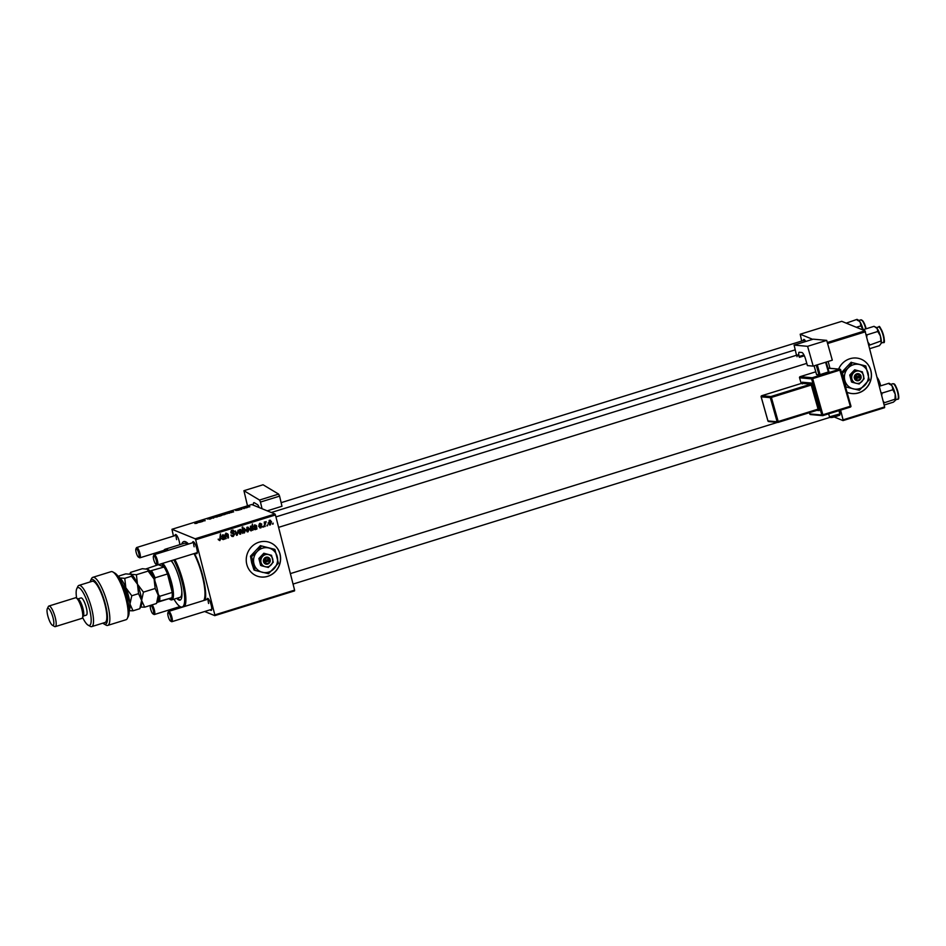 <?xml version="1.0" encoding="UTF-8"?>
<svg xmlns="http://www.w3.org/2000/svg" width="946" height="946" viewBox="0 0 946 946"><rect width="100%" height="100%" fill="white"/><g stroke="black" fill="none" stroke-linecap="round" stroke-linejoin="round"><path stroke-width="1.42" d="M847.06 392.271A17.974 17.04 112.2 0 0 847.474 392.448A17.974 17.04 112.2 0 0 858.625 392.897A17.974 17.04 112.2 0 0 871.408 376.496A17.974 17.04 112.2 0 0 861.073 359.173A17.974 17.04 112.2 0 0 849.922 358.735A17.974 17.04 112.2 0 0 838.617 369.082M847.427 392.424A17.974 17.04 112.2 0 0 858.53 392.85A17.974 17.04 112.2 0 0 871.301 376.484A17.974 17.04 112.2 0 0 861.026 359.149M246.8 564.419A17.974 17.04 112.2 0 0 256.614 575.901A17.974 17.04 112.2 0 0 274.612 572.354A17.974 17.04 112.2 0 0 280.04 554.108A17.974 17.04 112.2 0 0 270.213 542.626A17.974 17.04 112.2 0 0 252.215 546.173A17.974 17.04 112.2 0 0 246.8 564.419M256.567 575.878A17.974 17.04 112.2 0 0 274.529 572.295A17.974 17.04 112.2 0 0 279.933 554.06A17.974 17.04 112.2 0 0 270.166 542.602M839.551 410.446A6.291 1.573 72.8 0 1 839.8 415.034A6.291 1.573 72.8 0 1 839.031 415.27M174.998 535.625A6.291 1.573 72.8 0 1 175.956 534.608A6.291 1.573 72.8 0 1 179.22 541.289A6.291 1.573 72.8 0 1 179.764 544.695M192.523 542.791A6.291 1.573 72.8 0 1 193.492 541.774A6.291 1.573 72.8 0 1 196.744 548.455A6.291 1.573 72.8 0 1 197.087 553.375A6.291 1.573 72.8 0 1 195.727 553.091M206.985 599.492A6.291 1.573 72.8 0 1 207.943 598.487A6.291 1.573 72.8 0 1 211.206 605.168A6.291 1.573 72.8 0 1 211.549 610.087A6.291 1.573 72.8 0 1 210.178 609.792M194.533 553.457A32.353 8.088 72.8 0 1 202.87 576.351A32.353 8.088 72.8 0 1 205.199 600.048M203.91 600.249L204.655 600.024A29.657 7.414 -107.2 0 0 205.282 599.681M294.561 590.883L214.777 615.645L214.825 614.9L294.596 590.138L294.561 590.883M204.655 611.518L214.777 615.645M260.174 527.3L259.05 526.768L260.777 527.324L261.403 526.414L259.133 524.888L260.091 523.256L261.806 524.155L260.197 523.812L259.712 524.604L261.995 526.177L260.883 527.88L259.854 527.88M259.63 526.508L260.777 527.324M261.179 526.071L259.133 524.888M261.214 524.415L259.547 523.552M259.098 524.628L261.179 525.349M256.945 529.015L255.077 529.677L253.682 528.755L255.928 526.402L254.947 525.444L253.563 526.709L254.864 524.888L256.484 525.609L256.945 529.015L255.68 528.022M255.065 528.258L254.025 529.24L255.077 529.677L253.682 528.755M255.881 525.858L254.273 525.172M254.864 524.888L256.484 525.609L255.432 525.172L255.538 526.011M247.344 531.274L246.161 530.576L247.367 527.218L249.236 528.589L248.041 531.865L247.119 531.841M247.367 527.218L248.242 527.241M218.23 539.468L219.839 540.615L218.219 539.114L219.697 539.906L220.442 533.899L220.832 538.499L219.839 540.615L218.313 539.669M218.219 539.114L219.697 539.906M243.832 528.306L245.44 529.701L244.435 532.976L243.193 532.432L242.732 533.426L242.188 527.147L242.803 526.957L242.98 529.157L244.494 528.329M243.701 532.385L242.625 532.196M238.12 530.162L237.304 535.117L236.571 535.341L234.88 531.167L235.483 530.99L236.855 534.525L238.12 530.162M231.805 533.308L230.93 532.267L232.16 530.174L234.324 531.51L232.314 530.883L231.534 532.042L234.667 534.123L233.295 536.441L231.995 536.453L230.978 534.975L233.154 535.732L234.076 534.36L231.865 533.331M231.025 535.176L233.154 535.732M233.792 533.887L230.895 532.929M232.16 530.174L233.319 530.174M233.709 531.617L231.463 530.529M233.094 532.799L233.828 533M273.098 523.079L272.566 524.167L273.098 523.079M195.668 539.74L195.183 538.782L171.959 529.287L251.731 504.514L274.967 514.009L275.44 514.979L195.668 539.74L214.825 614.9M275.44 514.979L294.596 590.138M239.941 533.568L238.759 532.882L239.965 529.512L241.833 530.895L240.639 534.159L239.716 534.135M239.965 529.512L240.84 529.535M225.065 538.913L223.197 539.575L221.802 538.652L224.048 536.299L223.067 535.341L221.683 536.607L222.984 534.786L224.604 535.507L225.065 538.913L224.001 538.487M223.185 538.156L222.144 539.149L223.197 539.575L221.802 538.652M224.001 535.755L222.393 535.069M222.984 534.786L224.604 535.507L223.552 535.069L223.658 535.909M226.082 536.417L225.656 538.735L225.254 534.159L225.94 534.738L226.993 533.544L228.152 534.324L228.459 537.86L227.844 538.049L226.934 534.147L226.082 536.417L225.432 536.157M226.993 533.544L228.152 534.324L227.087 533.887L227.194 534.656M227.537 534.525L226.413 533.934M251.222 529.382L250.359 530.387L251.411 530.812L249.85 529.393L250.82 526.142L251.955 526.567L252.393 523.978L252.937 530.257L252.275 529.807L250.796 530.789M250.82 526.142L251.955 526.567L250.891 526.118M269.622 524.344L268.439 523.658L269.645 520.288L271.526 521.672L270.32 524.947L269.409 524.924M269.645 520.288L270.532 520.312M267.505 524.817L266.973 525.905L267.505 524.817M265.117 524.604L264.644 526.626L264.241 522.05L264.927 522.807L266.11 521.565L265.117 524.604L264.442 524.321M266.051 522.31L265.176 522.05M263.426 526.082L262.893 527.17L263.426 526.082M238.664 510.154L235.672 510.509L238.688 510.083M235.672 510.509L236.583 510.071M230.327 512.614L232.491 511.597L230.103 512.247L231.332 511.573L233.65 511.845L230.245 512.543M225.893 514.068L222.771 514.849L225.988 513.855M196.543 523.375L194.829 523.493L196.815 522.89L196.2 522.133L197.454 522.724L196.543 523.375L197.489 522.878M222.109 515.251L219.437 516.256L218.573 515.192L222.204 515.026M214.588 516.788L213.276 518.172L211.348 517.793L213.524 517.947L214.588 516.788M211.336 518.597L207.399 518.999L211.372 518.491M209.858 519.248L210.698 518.609M208.735 518.384L208.049 519.011M249.756 506.654L249.141 506.843L249.803 506.831M195.183 538.782L274.967 514.009M218.491 516.362L215.369 517.143L218.585 516.161M198.447 522.511L200.611 521.494L198.222 522.145L199.452 521.471L201.77 521.743L198.364 522.44M202.787 521.423L201.735 520.785L203.461 520.229L205.164 520.69L202.681 521.01L203.437 520.359M226.461 513.702L228.778 512.023L229.642 513.087L226.271 513.524M248.183 507.151L245.061 507.931L246.114 506.985L248.278 506.938M244.163 508.392L243.548 508.581L244.21 508.558M241.821 509.303L240.71 508.676L242.211 508.357M240.083 509.658L239.468 509.847L240.13 509.835M171.959 529.287L173.461 536.098M187.769 543.288A29.657 7.414 -107.2 0 0 187.06 543.371L186.327 543.595M884.581 407.691L843.028 420.592L843.075 419.847L884.628 406.946L884.581 407.691M834.088 416.938L843.028 420.592M827.312 342.523L864.987 330.816L884.628 406.946M865.472 331.786L827.608 343.54M828.199 361.455L829.938 368.301M840.604 410.126L843.075 419.847M864.987 330.816L841.763 321.321L800.21 334.222L812.685 339.33M800.21 334.222L801.711 341.045M803.26 340.56A6.291 1.573 72.8 0 1 804.218 339.543A6.291 1.573 72.8 0 1 805.708 341.494M281.128 502.669L804.81 340.075A5.392 1.348 -107.2 0 0 804.419 341.884M181.762 544.08A32.353 8.088 72.8 0 1 186.09 541.999A32.353 8.088 72.8 0 1 188.502 544.033M194.084 542.306A5.392 1.348 -107.2 0 0 194.143 546.788M135.917 548.857A4.494 1.123 -107.2 0 0 136.165 552.381A4.494 1.123 -107.2 0 0 138.494 557.147A4.494 1.123 -107.2 0 0 138.802 553.457A4.494 1.123 -107.2 0 0 135.917 548.857L136.437 547.781A5.392 1.348 72.8 0 1 136.721 547.509L176.547 535.14A5.392 1.348 -107.2 0 0 176.618 539.622M167.903 612.736A4.494 1.123 -107.2 0 0 168.151 616.248A4.494 1.123 -107.2 0 0 170.481 621.025A4.494 1.123 -107.2 0 0 170.788 617.336A4.494 1.123 -107.2 0 0 167.903 612.736L168.423 611.66A5.392 1.348 72.8 0 1 168.695 611.388L208.534 599.019A5.392 1.348 -107.2 0 0 208.605 603.501M214.127 517.722L213.938 516.989M216.575 516.28L215.948 516.954L217.793 516.185L216.019 517.202M217.213 516.965L217.793 516.185M219.496 516.232L219.176 515.002M219.673 516.185L219.472 515.381M219.768 515.759L221.411 515.05L219.815 515.771M220.95 515.795L221.411 515.05M197.123 523.162L196.815 521.944M201.309 521.885L201.131 521.211M199.961 522.322L200.67 521.601L199.05 522.322L200.67 521.601M199.003 522.287L199.961 521.849M202.574 521.494L202.338 520.596M202.633 521.471L202.444 520.726M204.844 520.785L204.667 520.087M223.977 513.985L223.362 514.659L225.195 513.879L223.422 514.896M224.616 514.659L225.195 513.879M229.086 513.252L228.778 512.023M227.501 512.886L227.087 513.512L228.696 513.158L227.501 512.886L227.099 513.773M231.841 512.425L232.491 511.597M233.189 511.987L233.012 511.313M231.817 512.306L232.55 511.703L231.817 512.306M230.978 512.626L231.841 511.952M246.256 507.068L245.641 507.73L246.871 507.635L247.485 506.961L245.712 507.978M246.894 507.742L247.485 506.961M241.561 509.386L241.325 508.487M241.632 509.362L241.455 508.652M272.519 523.706L273.169 523.978M232.704 535.814L233.295 536.441M232.231 536.015L231.534 536.134M230.883 535.117L232.101 535.294M232.728 533.461L231.735 533.142L232.728 533.461M232.751 530.079L234.301 531.38M233.473 531.167L234.324 531.51M232.657 531.191L231.262 530.446M230.871 531.77L231.534 532.042M230.895 532.101L231.888 532.503M232.042 532.373L234.667 534.123M236.311 534.703L237.304 535.117M236.122 534.23L236.855 534.525M240.284 529.453L240.686 530.162M241.041 530.564L241.833 530.895M238.286 532.196L239.444 533.189M239.48 529.642L240.532 530.079L239.338 532.622L240.497 533.615L241.23 531.073L239.409 529.795M238.652 532.338L239.338 532.622M238.971 533.166L240.497 533.615M242.342 528.885L242.98 529.157M243.938 528.282L244.305 528.991M244.647 529.382L245.44 529.701M242.141 531.108L243.193 532.019M243.087 530.505L244.245 532.456L244.848 529.902L243.772 528.909L243.087 530.505L242.448 530.245M243.264 528.708L244.848 529.902M242.543 531.274L244.245 532.456M220.181 538.239L220.832 538.499M221.719 536.252L222.31 536.5M224.036 536.063L224.71 536.335M224.048 538.026L224.852 538.357M223.256 538.972L224.084 536.867L222.405 538.463L223.256 538.972L221.754 538.203M223.457 536.619L224.084 536.867M225.609 538.274L226.26 538.534M225.29 534.466L225.94 534.738M225.928 533.106L227.087 533.887M227.809 537.6L228.459 537.86M247.686 527.147L248.089 527.856M248.443 528.27L249.236 528.589M245.688 529.89L246.847 530.883M246.882 527.348L247.935 527.785L246.74 530.328L247.899 531.321L248.632 528.779L246.811 527.49M246.055 530.044L246.74 530.328M246.374 530.872L247.899 531.321M252.286 529.997L252.937 530.257M252.014 527.572L250.997 526.674L250.927 530.079L252.038 529.453L252.014 527.572L250.371 526.414M249.744 528.79L250.43 529.074M249.933 529.677L251.47 530.209M249.768 528.968L250.465 529.252M253.599 526.354L254.19 526.603M255.928 526.165L256.591 526.437M255.928 528.128L256.733 528.459M255.136 529.074L255.964 526.969L254.285 528.566L255.136 529.074L253.634 528.306M255.337 526.721L255.964 526.969M258.577 526.071L259.724 526.887M260.493 525.834L259.405 525.397M259.098 524.356L259.712 524.604M260.434 525.042L261.995 526.177M269.977 520.229L270.379 520.939M270.733 521.352L271.526 521.672M267.978 522.972L269.137 523.966M269.172 520.43L270.225 520.856L269.031 523.398L270.189 524.403L270.923 521.861L269.102 520.572M268.333 523.126L269.031 523.398M268.652 523.954L270.189 524.403M266.926 525.444L267.576 525.716M264.596 526.165L265.247 526.437M264.289 522.547L264.927 522.807M265.211 521.967L265.944 522.275M262.846 526.709L263.496 526.981M176.736 598.333A22.468 5.617 -107.2 0 0 180.083 600.119A22.468 5.617 -107.2 0 0 180.024 581.364A22.468 5.617 -107.2 0 0 171.415 560.635M177.564 598.073A22.468 5.617 -107.2 0 0 180.473 599.93M174.005 599.185A29.657 7.414 -107.2 0 0 180.083 606.587A29.657 7.414 -107.2 0 0 182.129 582.228A29.657 7.414 -107.2 0 0 173.804 559.89M166.815 550.773A29.657 7.414 -107.2 0 0 163.09 551.861A29.657 7.414 -107.2 0 0 163.067 551.932M163.09 551.861L163.611 550.797A30.556 7.639 72.8 0 1 165.195 549.224A30.556 7.639 72.8 0 1 168.341 550.3M174.904 559.547A30.556 7.639 72.8 0 1 183.228 582.074A30.556 7.639 72.8 0 1 184.659 606.433M203.78 600.497A30.556 7.639 -107.2 0 0 202.338 576.138A30.556 7.639 -107.2 0 0 194.013 553.623M187.462 544.364A30.556 7.639 -107.2 0 0 184.304 543.288L165.195 549.224M181.691 590.032A19.771 4.943 72.8 0 1 180.118 597.281L171.805 599.87A19.771 4.943 72.8 0 1 170.729 599.776A19.771 4.943 72.8 0 1 170.386 599.598L169.358 599.019A18.873 4.718 -107.2 0 0 169.677 599.173A18.873 4.718 -107.2 0 0 171.888 597.777A18.873 4.718 -107.2 0 0 172.219 592.421A18.873 4.718 -107.2 0 0 167.501 573.95A18.873 4.718 -107.2 0 0 164.048 567.032A18.873 4.718 -107.2 0 0 161.317 563.769M171.025 560.753A19.771 4.943 72.8 0 1 173.792 564.608M181.549 607.391A30.556 7.639 72.8 0 1 181.124 607.178L180.083 606.587M846.221 323.142L857.041 319.37L860.21 322.231A8.751 2.188 -107.2 0 0 858.59 320.245A8.751 2.188 -107.2 0 0 858.507 320.197A8.751 2.188 -107.2 0 0 858.436 320.162M856.319 327.281L860.884 325.862L863.225 330.201M863.13 329.823A8.751 2.188 72.8 0 0 860.21 322.231L860.884 325.862M857.466 320.469L857.041 319.37L857.466 320.469M869.776 348.66L879.449 345.657L881.057 343.504A8.751 2.188 -107.2 0 0 881.211 343.02A8.751 2.188 -107.2 0 0 880.383 335.936L881.211 343.02M868.936 345.361L880.478 341.163M869.681 344.51L868.239 342.618M877.782 331.49L880.383 335.936A8.751 2.188 -107.2 0 0 877.178 328.522L877.782 331.49L866.997 334.837L866.146 334.435M866.761 336.823L866.997 334.837M863.272 329.681L874.057 326.323L877.178 328.522A8.751 2.188 -107.2 0 0 876.043 327.363A8.751 2.188 -107.2 0 0 875.819 327.269M884.143 405.042L893.391 402.168L895.472 400.288L895.046 399.2L895.472 400.288M883.623 402.996L895.046 399.2L895.2 394.08A8.751 2.188 -107.2 0 0 892.196 386.098L892.858 389.74L895.2 394.08A8.751 2.188 -107.2 0 1 895.507 400.217L895.507 400.229M884.25 402.547L883.126 401.045M881.707 395.463L882.062 393.087L892.858 389.74M882.062 393.087L880.903 392.33M879.354 386.252L889.027 383.248L892.196 386.098A8.751 2.188 -107.2 0 0 890.493 384.076L889.122 383.296M889.453 384.336L889.027 383.248L889.453 384.336M136.721 547.509A5.392 1.348 72.8 0 1 139.902 553.304A5.392 1.348 72.8 0 1 139.913 557.809A5.392 1.348 72.8 0 1 139.523 557.738L138.494 557.147M156.327 560.623A4.494 1.123 -107.2 0 0 153.453 556.023A4.494 1.123 -107.2 0 0 153.69 559.547A4.494 1.123 -107.2 0 0 156.019 564.313A4.494 1.123 -107.2 0 0 156.327 560.623M153.453 556.023L153.962 554.947A5.392 1.348 72.8 0 1 154.245 554.675A5.392 1.348 72.8 0 1 157.426 560.47A5.392 1.348 72.8 0 1 157.438 564.975A5.392 1.348 72.8 0 1 157.06 564.904L156.019 564.313M150.568 605.357A4.494 1.123 -107.2 0 0 150.379 605.57A4.494 1.123 -107.2 0 0 150.615 609.082A4.494 1.123 -107.2 0 0 152.956 613.859A4.494 1.123 -107.2 0 0 153.264 610.17A4.494 1.123 -107.2 0 0 150.651 605.322M152.152 604.861A5.392 1.348 72.8 0 1 154.352 610.016A5.392 1.348 72.8 0 1 154.375 614.522A5.392 1.348 72.8 0 1 153.985 614.451L152.956 613.859M168.695 611.388A5.392 1.348 72.8 0 1 171.876 617.182A5.392 1.348 72.8 0 1 171.9 621.688A5.392 1.348 72.8 0 1 171.51 621.617L170.481 621.025M162.712 563.331A19.771 4.943 72.8 0 1 171.853 583.753A19.771 4.943 72.8 0 1 171.805 599.87M156.977 602.413L168.896 598.712A18.873 4.718 -107.2 0 0 169.358 599.019M155.239 582.121L154.671 579.863A17.974 4.494 -107.2 0 0 150.201 570.935L164.048 567.032L158.337 564.703A18.873 4.718 -107.2 0 0 158.337 564.703L145.589 569.054M171.888 597.777L158.029 601.68A17.974 4.494 -107.2 0 0 158.467 594.762L159.756 596.287L172.219 592.421L167.501 573.95L155.038 577.817L154.671 579.863M158.467 594.762L157.887 592.503M150.201 570.935L149.503 570.651M151.585 570.911A18.873 4.718 72.8 0 1 155.038 577.817M159.756 596.287A18.873 4.718 72.8 0 1 159.425 601.656M112.917 571.987L114.986 573.17A23.366 5.842 72.8 0 1 127.095 597.978A23.366 5.842 72.8 0 1 128.372 616.284L127.332 618.424A25.164 6.291 -107.2 0 0 125.96 598.712A25.164 6.291 -107.2 0 0 112.917 571.987A25.164 6.291 -107.2 0 0 111.108 571.656L92.826 577.332A25.164 6.291 72.8 0 1 106.295 599.504A25.164 6.291 72.8 0 1 107.749 625.401A25.164 6.291 72.8 0 1 105.952 625.07L103.883 623.887A23.366 5.842 -107.2 0 0 104.214 600.154A23.366 5.842 -107.2 0 0 90.497 580.773A23.366 5.842 -107.2 0 0 90.083 581.956M107.749 625.401L126.031 619.725A25.164 6.291 -107.2 0 0 127.332 618.424M82.609 617.454A19.771 4.943 -107.2 0 0 88.12 625.152A19.771 4.943 -107.2 0 0 89.48 608.905A19.771 4.943 -107.2 0 0 76.792 588.66A19.771 4.943 -107.2 0 0 76.614 598.12M76.792 588.66L77.82 586.52A21.569 5.392 72.8 0 1 78.932 585.408A21.569 5.392 72.8 0 1 91.667 608.597A21.569 5.392 72.8 0 1 91.727 626.607A21.569 5.392 72.8 0 1 90.177 626.323L88.12 625.152M55.294 626.63L81.876 618.377A10.784 2.696 -107.2 0 0 82.432 617.821L83.473 615.68A8.987 2.247 -107.2 0 0 82.988 608.633A8.987 2.247 -107.2 0 0 78.329 599.09L76.259 597.919A10.784 2.696 -107.2 0 0 75.491 597.777L48.896 606.031A10.784 2.696 72.8 0 1 55.258 617.632A10.784 2.696 72.8 0 1 55.294 626.63A10.784 2.696 72.8 0 1 54.513 626.489L52.444 625.306A8.987 2.247 -107.2 0 0 53.071 617.927A8.987 2.247 -107.2 0 0 47.3 608.727A8.987 2.247 -107.2 0 0 47.785 615.763A8.987 2.247 -107.2 0 0 52.444 625.306M82.432 617.821A10.784 2.696 -107.2 0 0 81.853 609.366A10.784 2.696 -107.2 0 0 76.259 597.919M47.3 608.727L48.341 606.587A10.784 2.696 72.8 0 1 48.896 606.031M83.295 616.059L86.334 615.113A8.987 2.247 -107.2 0 0 86.311 607.604A8.987 2.247 -107.2 0 0 81.001 597.943L77.962 598.889M91.727 626.607L105.03 622.48A21.569 5.392 -107.2 0 0 104.959 604.47A21.569 5.392 -107.2 0 0 92.235 581.282L78.932 585.408M90.497 580.773L91.526 578.633A25.164 6.291 72.8 0 1 92.826 577.332M102.878 623.154A23.366 5.842 -107.2 0 0 103.883 623.887M140.599 607.06L144.667 607.178L141.604 600.414L143.425 592.137L137.466 584.19L136.39 574.73L148.132 571.088L154.092 579.035L155.168 588.495L158.23 595.259L156.598 603.205M143.425 592.137L155.168 588.495M136.39 574.73L131.056 574.305L130.607 572.365L142.338 568.712L147.943 569.267A17.075 4.269 -107.2 0 1 147.978 569.291L147.943 569.267M147.682 569.137L148.132 571.088M144.667 607.178L156.397 603.536M141.143 605.96A17.075 4.269 -107.2 0 0 141.604 600.414A17.075 4.269 -107.2 0 0 137.466 584.19A17.075 4.269 -107.2 0 0 131.352 574.447A17.075 4.269 -107.2 0 0 131.328 574.435L131.506 576.244L137.466 584.19L138.542 593.65L141.604 600.414L139.783 608.704L141.143 605.96M156.587 603.205L157.757 600.793A17.075 4.269 -107.2 0 0 158.23 595.259A17.075 4.269 -107.2 0 0 154.092 579.035A17.075 4.269 -107.2 0 0 147.978 569.291M129.105 610.158A17.075 4.269 -107.2 0 0 129.969 604.033A17.075 4.269 -107.2 0 0 125.83 587.809A17.075 4.269 -107.2 0 0 119.421 577.911L118.971 575.972L125.723 573.879L131.056 574.305M129.117 610.702L133.031 610.797L129.969 604.033L131.79 595.755L125.83 587.809L124.766 578.337L119.421 577.911A17.075 4.269 -107.2 0 0 119.054 577.805M124.766 578.337L131.506 576.244M131.79 595.755L138.542 593.65M133.031 610.797L139.783 608.704M832.303 360.178L813.193 366.114L807.6 346.319L826.709 340.383L832.303 360.178M797.017 356.713A5.392 1.348 72.8 0 1 797.454 354.963A5.392 1.348 72.8 0 1 799.24 356.914L799.204 356.465A4.494 1.123 72.8 0 1 799.074 352.279A4.494 1.123 72.8 0 1 799.193 352.267L801.841 352.503A7.19 1.797 72.8 0 1 805.708 359.563L807.411 365.594L813.193 366.114M813.134 339.188L794.108 345.101L807.6 346.319M794.108 345.101L796.508 355.258M813.229 339.165L826.709 340.383M799.441 357.328L804.348 355.802M826.225 362.07L828.968 371.766L820.064 374.628L816.587 374.651L814.092 365.83M828.377 372.05L825.61 362.259M817.297 364.837L820.064 374.628M818.988 374.864L816.244 365.156M278.632 494.108L279.59 496.13L260.469 502.066L259.523 500.044L278.632 494.108L263.047 484.766L243.926 490.702L247.497 505.838M279.59 496.13L281.979 506.264L267.21 510.852M259.523 500.044L243.926 490.702M260.469 502.066L262.042 508.735M253.303 505.164A7.19 1.797 72.8 0 1 253.883 502.681A7.19 1.797 72.8 0 1 254.427 502.799L257.489 504.632A4.494 1.123 72.8 0 1 259.239 507.588M269.243 559.192L263.307 560.848L263.851 562.515A3.595 3.406 112.2 0 0 270.284 560.517L269.953 558.779L269.243 559.192A2.696 2.554 112.2 0 0 264.537 560.647M269.846 558.814A3.595 3.406 112.2 0 0 263.414 560.812M261.628 565.803L268.321 567.458L273.264 562.196L271.502 555.29L263.816 553.244L258.885 558.507L260.647 565.401L261.628 565.803L261.025 562.468A6.291 5.972 112.2 0 0 271.076 564.939A6.291 5.972 112.2 0 0 268.439 554.581L263.816 553.244M271.502 555.29L268.439 554.581A6.291 5.972 112.2 0 0 262.621 556.39L259.866 558.909L258.885 558.507M264.797 553.647L262.621 556.39A6.291 5.972 112.2 0 0 261.025 562.468L259.866 558.909M261.486 546.102L257.123 551.601A12.582 11.931 112.2 0 0 253.942 563.757A12.582 11.931 112.2 0 0 262.397 572.306A12.582 11.931 112.2 0 0 274.033 568.7A12.582 11.931 112.2 0 0 277.213 556.532A12.582 11.931 112.2 0 0 268.759 547.982A12.582 11.931 112.2 0 0 257.123 551.601L251.612 556.626L250.489 556.165L260.363 545.653L274.884 549.401L260.363 545.653M251.612 556.626L255.136 570.426L268.522 573.725L278.408 563.201L274.884 549.401M255.136 570.426L254.001 569.965L251.671 562.835L250.489 556.165M263.851 562.515L270.284 560.517M264.975 562.362A2.696 2.554 112.2 0 0 269.681 560.895M263.65 562.196L269.858 560.269L269.539 559.003M860.103 375.739L854.167 377.395L854.711 379.074A3.595 3.406 112.2 0 0 861.144 377.076L860.813 375.326L860.103 375.739A2.696 2.554 112.2 0 0 855.409 377.194M860.706 375.361A3.595 3.406 112.2 0 0 854.273 377.359M852.488 382.361L859.181 384.005L864.124 378.743L862.362 371.837L854.676 369.791L849.745 375.054L851.506 381.959L852.488 382.361L851.885 379.027A6.291 5.972 112.2 0 0 861.936 381.486A6.291 5.972 112.2 0 0 859.299 371.139L854.676 369.791M862.362 371.837L859.299 371.139A6.291 5.972 112.2 0 0 853.481 372.937L850.726 375.456L849.745 375.054M855.657 370.193L853.481 372.937A6.291 5.972 112.2 0 0 851.885 379.027L850.726 375.456M842.472 373.173L845.996 386.985L859.394 390.272L869.268 379.76L865.744 365.948L852.346 362.661L847.983 368.148A12.582 11.931 112.2 0 0 844.802 380.316A12.582 11.931 112.2 0 0 853.268 388.853A12.582 11.931 112.2 0 0 864.892 385.247A12.582 11.931 112.2 0 0 868.073 373.091A12.582 11.931 112.2 0 0 859.618 364.541A12.582 11.931 112.2 0 0 847.983 368.148L842.472 373.173L841.55 372.795M865.744 365.948L852.346 362.661M841.349 372.712L851.223 362.2M854.711 379.074L861.144 377.076M855.834 378.908A2.696 2.554 112.2 0 0 860.541 377.442M854.51 378.755L860.718 376.827L860.399 375.562M235.601 532.953L236.405 533.284M242.531 531.12L243.157 531.38M224.107 537.222L224.746 537.494M222.617 536.95L223.362 537.257M227.584 534.821L228.246 535.093M255.988 527.324L256.638 527.596M254.498 527.052L255.254 527.36M865.767 328.901A8.088 2.022 -107.2 0 0 861.558 319.985A8.088 2.022 -107.2 0 0 860.907 319.843L858.873 320.469M862.173 320.339A7.544 1.892 72.8 0 1 866.134 328.782M880.312 385.956A8.088 2.022 -107.2 0 0 877.297 378.175M877.119 377.478A7.544 1.892 72.8 0 1 880.667 385.838L877.084 377.348M878.68 326.985A8.088 2.022 -107.2 0 0 878.432 327.009L878.893 326.973C879.508 322.633 887.36 345.148 883.233 342.452A8.088 2.022 -107.2 0 0 882.902 334.577A8.088 2.022 -107.2 0 0 878.68 326.985M882.985 342.464A8.088 2.022 -107.2 0 0 883.233 342.452L881.199 343.079M879.342 327.351A7.544 1.892 72.8 0 1 883.138 334.009A7.544 1.892 72.8 0 1 883.777 341.648M893.544 383.863A8.088 2.022 -107.2 0 0 892.894 383.709L893.946 383.91C895.874 383.414 901.006 400.442 897.683 399.165A8.088 2.022 -107.2 0 0 897.541 391.963A8.088 2.022 -107.2 0 0 893.544 383.863M894.159 384.218A7.544 1.892 72.8 0 1 897.766 391.301A7.544 1.892 72.8 0 1 898.239 398.361M122.531 584.545A12.038 3.015 72.8 0 1 128.077 601.112A12.038 3.015 72.8 0 1 128.148 602.637M839.871 413.91C839.977 414.987 838.735 415.791 836.158 416.346C832.255 417.73 830.032 417.896 829.488 416.843L839.871 413.91L838.948 410.635M809.421 412.669L809.776 413.922L821.814 415.01L811.609 378.873L799.559 377.785L801.167 383.473L799.559 377.785A0.899 0.863 -84.8 0 1 800.15 376.662L812.188 377.75L839.61 369.236L827.951 368.183M819.153 408.909L818.077 409.145L811.266 385.046L771.38 397.426L778.191 421.526L818.077 409.145L818.101 409.973A0.899 0.863 -84.8 0 1 819.153 410.576L811.372 383.047L802.22 382.219L802.102 383.378M819.153 410.576L816.824 410.375M803.946 354.987L799.204 356.465M840.698 369.886L850.903 405.988L840.687 369.839A0.899 0.899 0 0 0 839.942 369.2A0.899 0.863 -84.8 0 1 840.687 369.839L812.673 378.637L822.878 414.774L850.312 406.26L839.61 369.236A0.899 0.863 -84.8 0 1 839.942 369.2L827.927 368.112M822.914 415.613A0.899 0.899 0 0 1 822.559 415.649A0.899 0.863 95.2 0 1 821.814 415.01L822.878 414.774L822.914 415.613L850.312 407.099A0.899 0.863 95.2 0 0 850.915 406.023L850.336 407.099L822.89 415.613A0.899 0.863 95.2 0 1 822.559 415.649L810.521 414.561A0.899 0.863 -84.8 0 1 809.776 413.922L809.741 413.91A0.899 0.899 0 0 0 810.521 414.561M815.783 371.813L800.15 376.662A0.899 0.899 0 0 0 799.524 377.773M770.895 396.54L810.781 384.159L801.64 383.331L761.743 395.724L770.895 396.54A0.899 0.863 95.2 0 0 770.304 397.663L761.163 396.835L767.963 420.935L777.115 421.762L770.304 397.663L771.38 397.426L770.895 396.54M767.963 420.935L767.951 420.887A0.899 0.863 95.2 0 0 768.72 421.573L777.86 422.401A0.899 0.899 0 0 0 778.215 422.365L778.191 421.526L777.115 421.762A0.899 0.863 95.2 0 0 778.191 422.365L818.101 409.973L778.227 422.354M761.152 396.8L761.163 396.835A0.899 0.863 95.2 0 1 761.743 395.724L761.719 395.724A0.899 0.899 0 0 0 761.128 396.823L767.927 420.923A0.899 0.899 0 0 0 768.72 421.573M761.719 395.724L801.64 383.331A0.899 0.863 -84.8 0 0 802.22 382.219M811.372 383.047A0.899 0.863 -84.8 0 1 810.781 384.159L811.266 385.046L812.342 384.809M809.764 413.887L809.386 412.681M811.609 378.873L812.673 378.637L812.188 377.75A0.899 0.863 95.2 0 0 811.609 378.873M800.103 376.685L815.783 371.802M258.849 506.642L257.773 506.985M271.289 512.519L795.007 349.914M232.208 535.732L231.155 535.306M233.567 533.769L232.515 533.343M233.106 530.883L232.042 530.458M244.198 528.932L243.146 528.495M243.82 532.432L242.755 532.007M223.658 535.33L222.594 534.904M222.795 538.972L221.742 538.534M227.253 534.147L226.2 533.71M251.388 526.686L250.335 526.26M251.116 530.198L250.063 529.772M255.538 525.432L254.486 524.995M254.675 529.074L253.623 528.637M260.209 527.324L259.145 526.887M261.013 525.976L259.949 525.55M260.753 523.812L259.689 523.386M260.055 525.065L259.003 524.628M265.992 522.287L264.927 521.861M866.158 328.782L863.178 321.356L860.907 319.843M858.507 320.197L857.135 319.417M878.432 327.009L876.398 327.635M876.043 327.363L875.275 326.926M892.894 383.709L890.86 384.348M897.683 399.165L895.661 399.791M163.847 550.383L139.913 557.809M154.245 554.675L194.072 542.306M275.936 516.894L797.454 354.963M157.438 564.975L197.276 552.606M278.597 527.36L806.784 363.37M154.375 614.522L180.024 606.552M829.89 417.387L293.059 584.072M211.727 609.319L171.9 621.688M777.494 422.365L290.387 573.607M129.779 573.997L130.394 572.732M829.488 416.843L828.649 413.84M794.061 345.101L813.182 339.176M801.617 383.343L802.102 382.87L802.267 383.91M850.336 407.099A0.899 0.899 0 0 0 850.927 406"/></g></svg>
